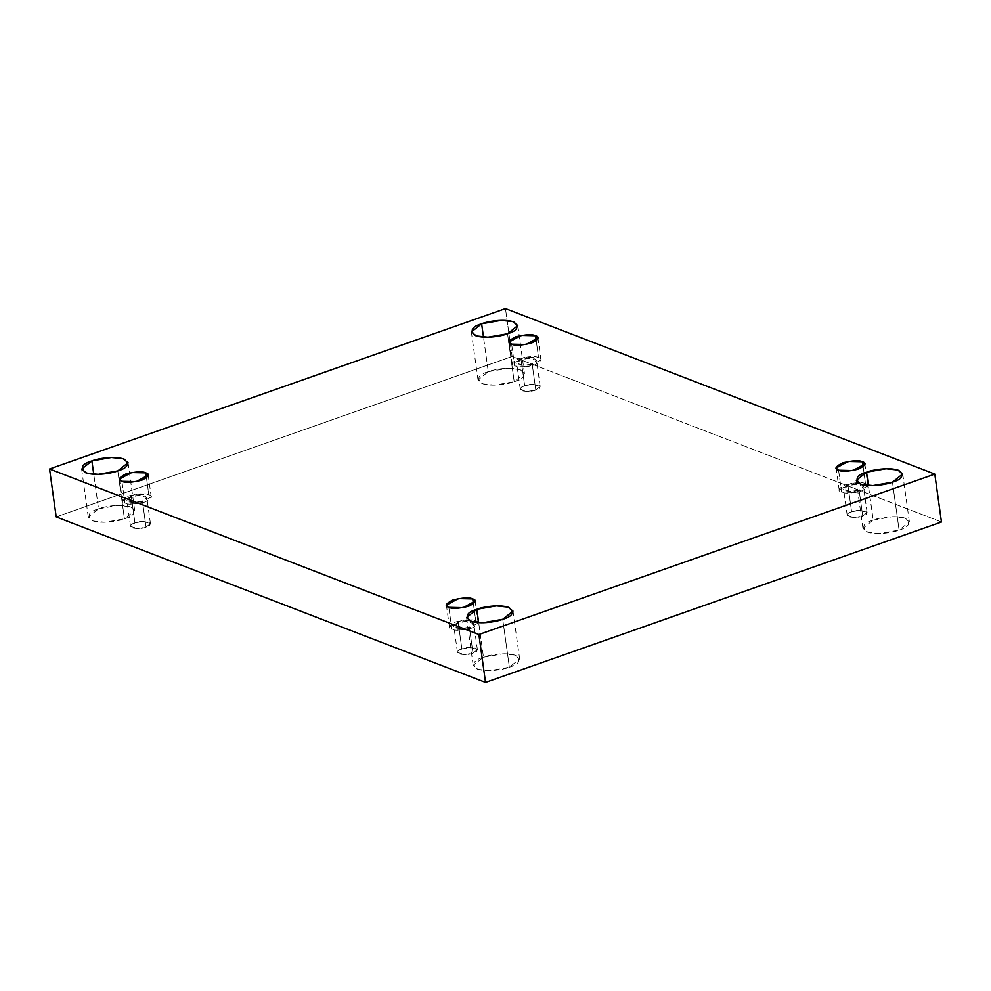 <?xml version="1.0" encoding="UTF-8"?>
<svg xmlns="http://www.w3.org/2000/svg" width="991" height="991" viewBox="0 0 991 991"><rect width="100%" height="100%" fill="white"/><g stroke="black" fill="none" stroke-linecap="round" stroke-linejoin="round"><path stroke-width="0.74" stroke-dasharray="4.96 3.72" d="M488.278 371.712L507.838 368.293L519.42 369.532L524.45 373.483L514.193 381.696L507.541 333.781L514.193 381.696C524.053 378.773 526.171 374.846 520.535 369.916C510.687 366.311 493.407 369.519 488.278 371.712C478.418 374.635 476.299 378.562 481.936 383.492C491.784 387.097 509.064 383.889 514.193 381.696L494.633 385.115L483.038 383.876L478.009 379.925L488.278 371.712L483.484 337.113L488.278 371.712M873.195 520.102L892.755 516.67L904.337 517.921L909.379 521.873L899.11 530.086L892.457 482.171L899.11 530.086C908.97 527.162 911.088 523.236 905.452 518.305C895.604 514.701 878.323 517.909 873.195 520.102C863.334 523.025 861.216 526.952 866.852 531.882C876.701 535.487 893.981 532.278 899.11 530.086L879.55 533.505L867.967 532.266L862.926 528.314L873.195 520.102L868.401 485.503L873.195 520.102M98.543 508.829L118.102 505.41L129.685 506.649L134.714 510.6L124.445 518.826L117.805 470.898L124.445 518.826C134.318 515.89 136.424 511.963 130.8 507.033C120.952 503.428 103.671 506.649 98.543 508.829C88.682 511.765 86.564 515.692 92.2 520.622C102.048 524.227 119.329 521.006 124.445 518.826L104.897 522.245L93.303 521.006L88.273 517.054L98.543 508.829L93.749 474.243L98.543 508.829M483.459 657.219L503.019 653.8L514.602 655.039L519.643 658.99L509.374 667.203L502.722 619.288L509.374 667.203C519.234 664.28 521.353 660.353 515.716 655.423C505.868 651.818 488.588 655.039 483.459 657.219C473.599 660.155 471.481 664.081 477.117 669.012C486.965 672.616 504.246 669.396 509.374 667.203L489.814 670.634L478.232 669.383L473.19 665.432L483.459 657.219L478.665 622.633L483.459 657.219M448.824 607.322L451.859 629.198L449.431 626.993L461.496 620.428L475.754 620.787L473.413 603.915L475.754 620.787C472.645 619.09 465.993 619.462 455.786 621.902C448.7 625.544 447.387 627.972 451.859 629.198C454.968 630.895 461.633 630.524 471.827 628.083C478.926 624.441 480.226 622.014 475.754 620.787L478.182 623.005L466.117 629.558L451.859 629.198L448.824 607.322M461.868 648.894L470.254 647.433L477.377 649.662L472.98 653.18L469.362 627.142L473.76 623.612L466.637 621.394L458.263 622.856L461.868 648.894C457.644 650.158 456.74 651.843 459.155 653.949C464.767 654.94 469.375 654.679 472.98 653.18C477.204 651.929 478.108 650.245 475.692 648.126C470.081 647.148 465.473 647.396 461.868 648.894L458.263 622.856L453.853 626.374L460.976 628.604L469.362 627.142L472.98 653.18L464.593 654.642L457.47 652.425L461.868 648.894M121.893 481.292L124.928 503.168L122.5 500.95L134.565 494.398L148.823 494.757L146.482 477.873L148.823 494.757C145.714 493.06 139.062 493.431 128.855 495.872C121.769 499.514 120.456 501.942 124.928 503.168C128.037 504.865 134.689 504.493 144.897 502.053C151.982 498.411 153.295 495.983 148.823 494.757L151.251 496.962L139.186 503.527L124.928 503.168L121.893 481.292M134.937 522.864L143.323 521.402L150.446 523.62L146.036 527.15L142.431 501.099L146.829 497.581L139.706 495.351L131.32 496.825L134.937 522.864C130.713 524.115 129.809 525.8 132.212 527.918C137.836 528.897 142.444 528.637 146.036 527.15C150.273 525.887 151.177 524.202 148.761 522.096C143.138 521.105 138.529 521.365 134.937 522.864L131.32 496.825L126.922 500.344L134.045 502.573L142.431 501.099L146.036 527.15L137.662 528.612L130.539 526.382L134.937 522.864M511.629 344.162L514.663 366.038L512.236 363.833L524.301 357.28L538.559 357.627L536.218 340.755L538.559 357.627C535.45 355.93 528.798 356.302 518.59 358.742C511.505 362.384 510.192 364.824 514.663 366.038C517.773 367.748 524.425 367.376 534.632 364.923C541.718 361.281 543.031 358.853 538.559 357.627L540.987 359.844L528.921 366.397L514.663 366.038L511.629 344.162M524.673 385.734L533.059 384.273L540.182 386.502L535.772 390.02L532.167 363.982L536.565 360.451L529.442 358.234L521.055 359.696L524.673 385.734C520.448 386.998 519.544 388.683 521.947 390.788C527.571 391.779 532.179 391.519 535.772 390.02C540.008 388.769 540.913 387.085 538.497 384.966C532.873 383.988 528.265 384.248 524.673 385.734L521.055 359.696L516.658 363.214L523.781 365.444L532.167 363.982L535.772 390.02L527.398 391.482L520.275 389.265L524.673 385.734M838.559 470.205L841.594 492.081L839.166 489.864L851.232 483.311L865.49 483.67L863.149 466.786L865.49 483.67C862.381 481.973 855.728 482.344 845.521 484.785C838.436 488.427 837.122 490.855 841.594 492.081C844.704 493.778 851.368 493.407 861.563 490.966C868.661 487.324 869.962 484.896 865.49 483.67L867.918 485.875L855.852 492.44L841.594 492.081L838.559 470.205M851.603 511.777L859.99 510.303L867.113 512.533L862.715 516.051L859.098 490.012L863.495 486.494L856.373 484.265L847.999 485.726L851.603 511.777C847.379 513.028 846.475 514.713 848.891 516.831C854.502 517.81 859.11 517.55 862.715 516.051C866.939 514.8 867.843 513.115 865.428 511.009C859.816 510.018 855.208 510.278 851.603 511.777L847.999 485.726L843.589 489.257L850.712 491.474L859.098 490.012L862.715 516.051L854.329 517.525L847.206 515.295L851.603 511.777M941.45 522.009L512.112 356.5L505.472 308.585L512.112 356.5L56.202 516.906L512.112 356.5L941.45 522.009M859.098 490.012C855.506 491.511 850.897 491.771 845.273 490.78C842.858 488.674 843.762 486.99 847.999 485.726C851.591 484.24 856.199 483.98 861.823 484.958C864.226 487.077 863.322 488.761 859.098 490.012M532.167 363.982C528.562 365.481 523.954 365.729 518.343 364.75C515.927 362.632 516.831 360.947 521.055 359.696C524.66 358.197 529.268 357.937 534.88 358.928C537.295 361.034 536.391 362.718 532.167 363.982M142.431 501.099C138.827 502.598 134.219 502.858 128.607 501.867C126.191 499.761 127.096 498.077 131.32 496.825C134.925 495.327 139.533 495.066 145.144 496.045C147.56 498.163 146.656 499.848 142.431 501.099M469.362 627.142C465.77 628.628 461.162 628.889 455.538 627.91C453.122 625.792 454.027 624.107 458.263 622.856C461.856 621.357 466.464 621.097 472.088 622.088C474.491 624.194 473.587 625.878 469.362 627.142M524.45 373.483L517.81 325.568M909.379 521.873L902.727 473.946M134.714 510.6L128.074 462.686M519.643 658.99L512.991 611.075M446.396 605.117L449.431 626.993M477.377 649.662L473.76 623.612M119.465 479.074L122.5 500.95M150.446 523.62L146.829 497.581M509.201 341.957L512.236 363.833M540.182 386.502L536.565 360.451M836.131 467.987L839.166 489.864M867.113 512.533L863.495 486.494M847.206 515.295L843.589 489.257M864.883 463.999L867.918 485.875M520.275 389.265L516.658 363.214M537.952 337.968L540.987 359.844M130.539 526.382L126.922 500.344M148.216 475.085L151.251 496.962M457.47 652.425L453.853 626.374M475.147 601.128L478.182 623.005M473.19 665.432L466.55 617.517M88.273 517.054L81.621 469.127M862.926 528.314L856.286 480.4M478.009 379.925L471.357 332.01"/><path stroke-width="1.49" d="M507.541 333.781L517.81 325.568L512.768 321.617L501.186 320.366L481.626 323.797L483.484 337.113L481.626 323.797C486.754 321.604 504.035 318.384 513.883 321.988C519.519 326.919 517.401 330.845 507.541 333.781C502.412 335.961 485.132 339.182 475.284 335.577C469.647 330.647 471.766 326.72 481.626 323.797L471.357 332.01L476.398 335.961L487.981 337.2L507.541 333.781M892.457 482.171L902.727 473.946L897.697 469.994L886.103 468.755L866.555 472.174L868.401 485.503L866.555 472.174C871.671 469.994 888.952 466.773 898.8 470.378C904.436 475.308 902.318 479.235 892.457 482.171C887.329 484.351 870.048 487.572 860.2 483.967C854.576 479.037 856.682 475.11 866.555 472.174L856.286 480.4L861.315 484.351L872.898 485.59L892.457 482.171M117.805 470.898L128.074 462.686L123.033 458.734L111.45 457.495L91.89 460.914L93.749 474.243L91.89 460.914C97.019 458.722 114.299 455.513 124.148 459.118C129.784 464.048 127.666 467.975 117.805 470.898C112.677 473.091 95.396 476.299 85.548 472.695C79.912 467.764 82.03 463.838 91.89 460.914L81.621 469.127L86.663 473.079L98.245 474.33L117.805 470.898M502.722 619.288L512.991 611.075L507.962 607.124L496.367 605.885L476.807 609.304L478.665 622.633L476.807 609.304C481.936 607.111 499.216 603.903 509.064 607.508C514.701 612.438 512.582 616.365 502.722 619.288C497.593 621.481 480.313 624.689 470.465 621.084C464.829 616.154 466.947 612.227 476.807 609.304L466.55 617.517L471.58 621.468L483.162 622.707L502.722 619.288M472.719 598.911L458.461 598.552L446.396 605.117L448.824 607.322C444.352 606.096 445.665 603.668 452.751 600.026C462.958 597.585 469.61 597.214 472.719 598.911C477.191 600.137 475.878 602.565 468.793 606.207C458.598 608.647 451.933 609.019 448.824 607.322L463.082 607.681L475.147 601.128L472.719 598.911L473.413 603.915L472.719 598.911M145.788 472.88L131.53 472.521L119.465 479.074L121.893 481.292C117.421 480.065 118.734 477.637 125.82 473.995C136.027 471.555 142.679 471.183 145.788 472.88C150.26 474.107 148.947 476.535 141.862 480.177C131.654 482.617 125.002 482.989 121.893 481.292L136.151 481.651L148.216 475.085L145.788 472.88L146.482 477.873L145.788 472.88M535.524 335.763L521.266 335.404L509.201 341.957L511.629 344.162C507.157 342.948 508.47 340.508 515.555 336.866C525.763 334.425 532.415 334.054 535.524 335.763C539.996 336.977 538.683 339.418 531.597 343.047C521.39 345.5 514.738 345.871 511.629 344.162L525.887 344.521L537.952 337.968L535.524 335.763L536.218 340.755L535.524 335.763M862.455 461.794L848.197 461.434L836.131 467.987L838.559 470.205C834.088 468.978 835.401 466.55 842.486 462.908C852.694 460.468 859.346 460.097 862.455 461.794C866.927 463.02 865.626 465.448 858.528 469.09C848.333 471.53 841.669 471.902 838.559 470.205L852.817 470.564L864.883 463.999L862.455 461.794L863.149 466.786L862.455 461.794M56.202 516.906L485.528 682.415L478.888 634.5L49.55 468.991L56.202 516.906L49.55 468.991L505.472 308.585L934.798 474.094L478.888 634.5L485.528 682.415L941.45 522.009L934.798 474.094L941.45 522.009L485.528 682.415L56.202 516.906M49.55 468.991L478.888 634.5L934.798 474.094L505.472 308.585L49.55 468.991"/></g></svg>
